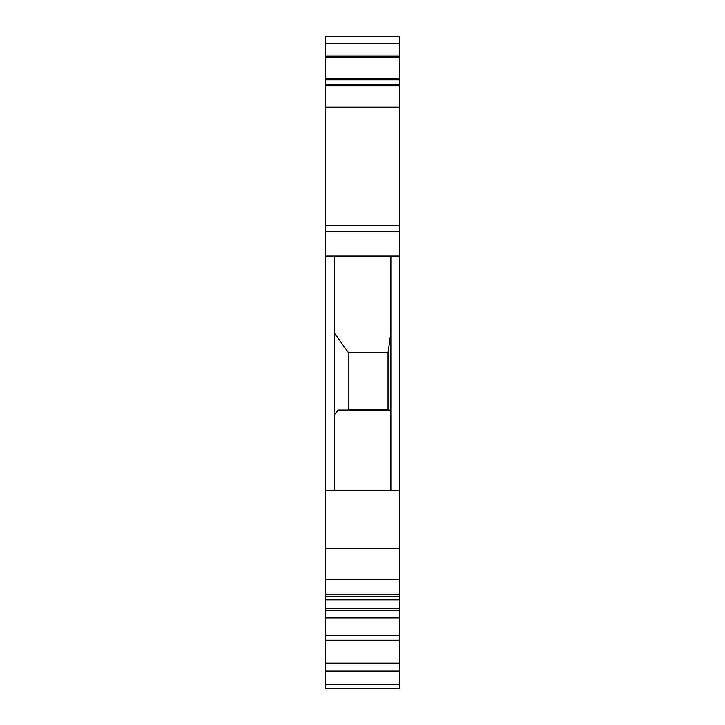 <?xml version="1.0" encoding="UTF-8"?>
<svg xmlns="http://www.w3.org/2000/svg" width="725" height="725" viewBox="0 0 725 725"><rect width="100%" height="100%" fill="white"/><g stroke="black" fill="none" stroke-linecap="round" stroke-linejoin="round"><path stroke-width="1.09" d="M399.384 640.238L399.384 36.25L325.616 36.25L325.616 688.75L399.384 688.75L399.384 640.238L325.616 640.238M399.384 635.227L325.616 635.227M399.384 608.647L325.616 608.647M399.384 579.202L325.616 579.202M399.384 548.544L325.616 548.544M399.384 490.163L325.616 490.163M390.866 415.298L390.113 410.132L337.913 410.132L334.134 415.298M399.384 256.115L334.134 256.115L334.134 490.163M334.134 256.115L325.616 256.115M390.866 332.712L388.029 352.567L388.029 410.132M334.134 332.712L348.317 352.567L388.029 352.567M390.866 256.115L390.866 490.163M399.384 85.894L325.616 85.894M399.384 78.807L325.616 78.807M399.384 57.529L325.616 57.529M399.384 56.106L325.616 56.106M388.029 409.308L348.317 409.308M348.317 352.567L348.317 410.132M399.384 684.599L325.616 684.599M399.384 671.114L325.616 671.114M399.384 663.103L325.616 663.103M399.384 610.649L325.616 610.649M399.384 594.346L325.616 594.346M399.384 231.547L325.616 231.547M399.384 225.403L325.616 225.403M399.384 107.173L325.616 107.173M399.384 84.916L325.616 84.916M399.384 79.823L325.616 79.823M399.384 43.346L325.616 43.346M325.616 617.918L399.384 617.918M325.616 599.856L399.384 599.856M325.616 596.376L399.384 596.376"/></g></svg>
